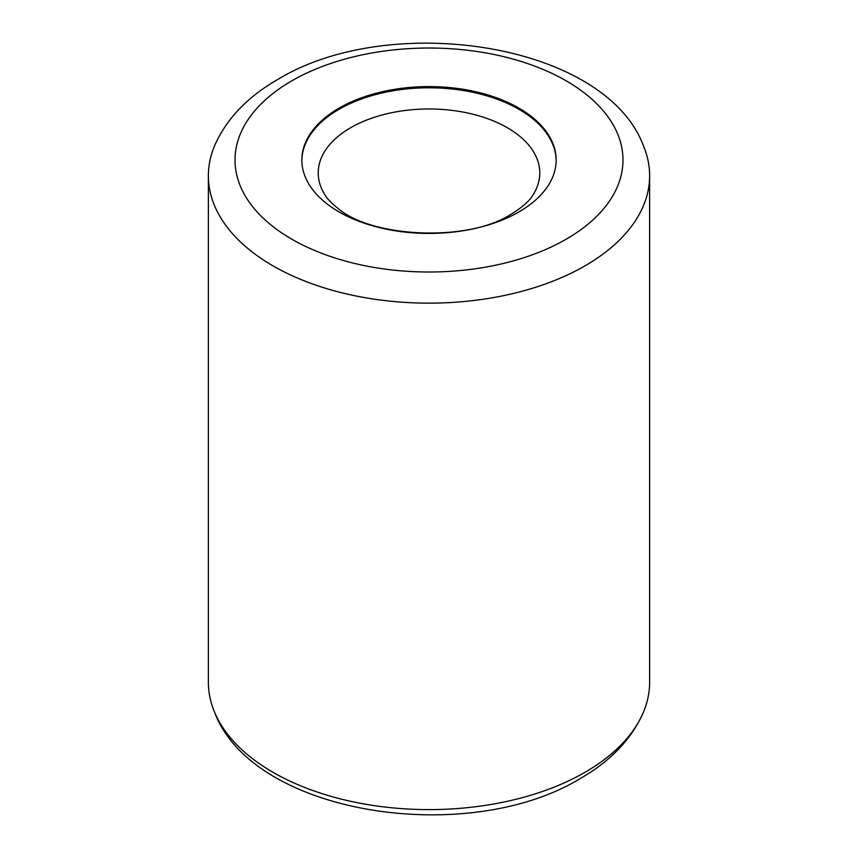 <?xml version="1.0" encoding="UTF-8"?>
<svg xmlns="http://www.w3.org/2000/svg" width="858" height="858" viewBox="0 0 858 858"><rect width="100%" height="100%" fill="white"/><g stroke="black" fill="none" stroke-linecap="round" stroke-linejoin="round"><path stroke-width="1.29" d="M208.376 175.772L208.376 682.228A220.624 127.381 0 0 0 214.414 711.84A220.624 127.381 0 0 0 272.994 772.297A220.624 127.381 0 0 0 585.006 772.297A220.624 127.381 0 0 0 643.586 711.84A220.624 127.381 0 0 0 649.624 682.228L649.624 175.772A220.624 127.381 180 0 1 585.006 265.841A220.624 127.381 180 0 1 272.994 265.841A220.624 127.381 180 0 1 208.376 175.772A220.624 127.381 180 0 1 214.414 146.16C226.169 119.165 247.308 96.922 277.81 79.44C390.24 10.811 605.544 43.115 643.586 146.16A220.624 127.381 180 0 1 649.624 175.772M339.092 211.926A127.156 73.413 180 0 1 301.844 160.017A127.156 73.413 180 0 1 380.341 92.192A127.156 73.413 180 0 1 518.908 108.108A127.156 73.413 180 0 1 556.156 160.017A127.156 73.413 180 0 1 477.659 227.842A127.156 73.413 180 0 1 339.092 211.926M350.665 127.713A110.779 63.953 180 0 1 507.335 127.713A110.779 63.953 180 0 1 539.779 172.941A110.779 63.953 180 0 1 533.075 194.841C529.515 200.997 522.2 207.443 511.154 214.157C468.2 242.439 371.064 237.741 337.494 207.968C331.553 203.292 327.359 198.917 324.925 194.841A110.779 63.953 180 0 1 318.221 172.941A110.779 63.953 180 0 1 350.665 127.713M556.145 160.607A127.156 73.413 0 0 0 518.908 109.288A127.156 73.413 0 0 0 339.092 109.288A127.156 73.413 0 0 0 301.855 160.607M566.162 239.21A193.983 111.99 180 0 1 291.838 239.21A193.983 111.99 180 0 1 291.838 80.824A193.983 111.99 180 0 1 566.162 80.824A193.983 111.99 180 0 1 566.162 239.21M643.586 711.84C631.831 738.835 610.692 761.078 580.19 778.56C467.76 847.189 252.456 814.885 214.414 711.84"/></g></svg>
